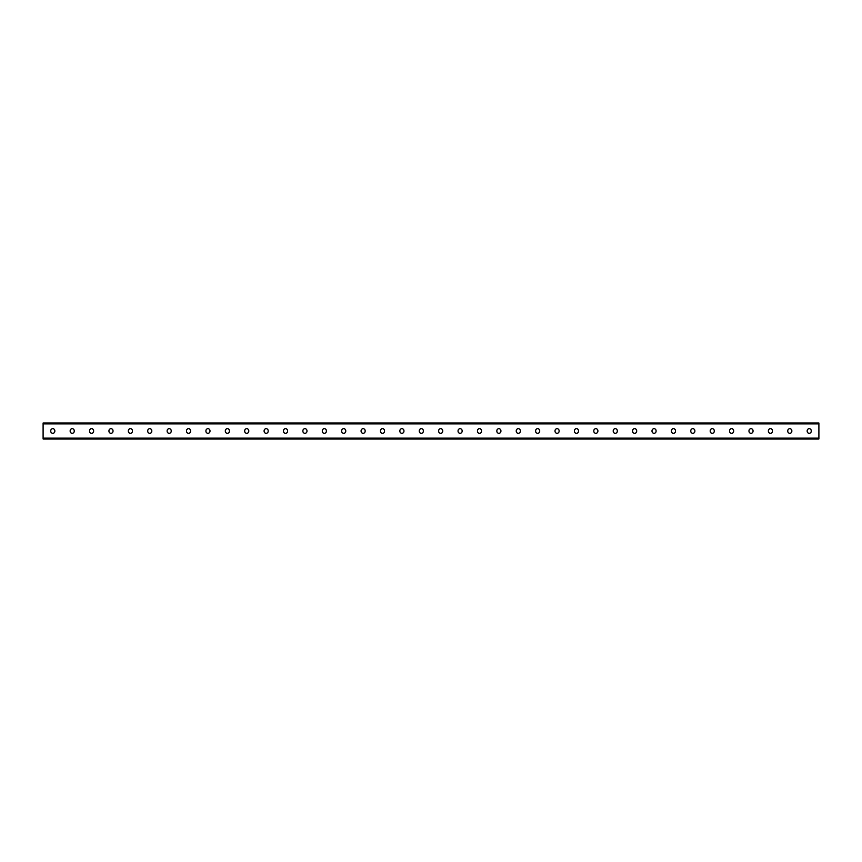 <?xml version="1.0" encoding="UTF-8"?>
<svg xmlns="http://www.w3.org/2000/svg" width="862" height="862" viewBox="0 0 862 862"><rect width="100%" height="100%" fill="white"/><g stroke="black" fill="none" stroke-linecap="round" stroke-linejoin="round"><path stroke-width="1.29" d="M43.1 438.079L43.1 423.048L818.9 423.048L818.9 438.952L43.1 438.952L43.1 438.079L818.9 438.079M442.712 430.688A2.015 2.015 0 0 0 440.697 428.673A2.015 2.015 0 0 0 438.683 430.688A2.015 2.015 0 0 1 440.697 428.673A2.015 2.015 0 0 1 442.712 430.688L442.712 431.312A2.015 2.015 0 0 1 440.697 433.327A2.015 2.015 0 0 1 438.683 431.312A2.015 2.015 0 0 0 440.697 433.327A2.015 2.015 0 0 0 442.712 431.312M462.107 430.688A2.015 2.015 0 0 0 460.092 428.673A2.015 2.015 0 0 0 458.078 430.688A2.015 2.015 0 0 1 460.092 428.673A2.015 2.015 0 0 1 462.107 430.688L462.107 431.312A2.015 2.015 0 0 1 460.092 433.327A2.015 2.015 0 0 1 458.078 431.312A2.015 2.015 0 0 0 460.092 433.327A2.015 2.015 0 0 0 462.107 431.312M481.502 430.688A2.015 2.015 0 0 0 479.487 428.673A2.015 2.015 0 0 0 477.473 430.688A2.015 2.015 0 0 1 479.487 428.673A2.015 2.015 0 0 1 481.502 430.688L481.502 431.312A2.015 2.015 0 0 1 479.487 433.327A2.015 2.015 0 0 1 477.473 431.312A2.015 2.015 0 0 0 479.487 433.327A2.015 2.015 0 0 0 481.502 431.312M500.897 430.688A2.015 2.015 0 0 0 498.882 428.673A2.015 2.015 0 0 0 496.868 430.688A2.015 2.015 0 0 1 498.882 428.673A2.015 2.015 0 0 1 500.897 430.688L500.897 431.312A2.015 2.015 0 0 1 498.882 433.327A2.015 2.015 0 0 1 496.868 431.312A2.015 2.015 0 0 0 498.882 433.327A2.015 2.015 0 0 0 500.897 431.312M520.292 430.688A2.015 2.015 0 0 0 518.277 428.673A2.015 2.015 0 0 0 516.263 430.688A2.015 2.015 0 0 1 518.277 428.673A2.015 2.015 0 0 1 520.292 430.688L520.292 431.312A2.015 2.015 0 0 1 518.277 433.327A2.015 2.015 0 0 1 516.263 431.312A2.015 2.015 0 0 0 518.277 433.327A2.015 2.015 0 0 0 520.292 431.312M539.687 430.688A2.015 2.015 0 0 0 537.672 428.673A2.015 2.015 0 0 0 535.658 430.688A2.015 2.015 0 0 1 537.672 428.673A2.015 2.015 0 0 1 539.687 430.688L539.687 431.312A2.015 2.015 0 0 1 537.672 433.327A2.015 2.015 0 0 1 535.658 431.312A2.015 2.015 0 0 0 537.672 433.327A2.015 2.015 0 0 0 539.687 431.312M559.082 430.688A2.015 2.015 0 0 0 557.067 428.673A2.015 2.015 0 0 0 555.053 430.688A2.015 2.015 0 0 1 557.067 428.673A2.015 2.015 0 0 1 559.082 430.688L559.082 431.312A2.015 2.015 0 0 1 557.067 433.327A2.015 2.015 0 0 1 555.053 431.312A2.015 2.015 0 0 0 557.067 433.327A2.015 2.015 0 0 0 559.082 431.312M578.477 430.688A2.015 2.015 0 0 0 576.462 428.673A2.015 2.015 0 0 0 574.448 430.688A2.015 2.015 0 0 1 576.462 428.673A2.015 2.015 0 0 1 578.477 430.688L578.477 431.312A2.015 2.015 0 0 1 576.462 433.327A2.015 2.015 0 0 1 574.448 431.312A2.015 2.015 0 0 0 576.462 433.327A2.015 2.015 0 0 0 578.477 431.312M597.872 430.688A2.015 2.015 0 0 0 595.857 428.673A2.015 2.015 0 0 0 593.843 430.688A2.015 2.015 0 0 1 595.857 428.673A2.015 2.015 0 0 1 597.872 430.688L597.872 431.312A2.015 2.015 0 0 1 595.857 433.327A2.015 2.015 0 0 1 593.843 431.312A2.015 2.015 0 0 0 595.857 433.327A2.015 2.015 0 0 0 597.872 431.312M617.267 430.688A2.015 2.015 0 0 0 615.252 428.673A2.015 2.015 0 0 0 613.238 430.688A2.015 2.015 0 0 1 615.252 428.673A2.015 2.015 0 0 1 617.267 430.688L617.267 431.312A2.015 2.015 0 0 1 615.252 433.327A2.015 2.015 0 0 1 613.238 431.312A2.015 2.015 0 0 0 615.252 433.327A2.015 2.015 0 0 0 617.267 431.312M636.662 430.688A2.015 2.015 0 0 0 634.647 428.673A2.015 2.015 0 0 0 632.633 430.688A2.015 2.015 0 0 1 634.647 428.673A2.015 2.015 0 0 1 636.662 430.688L636.662 431.312A2.015 2.015 0 0 1 634.647 433.327A2.015 2.015 0 0 1 632.633 431.312A2.015 2.015 0 0 0 634.647 433.327A2.015 2.015 0 0 0 636.662 431.312M656.057 430.688A2.015 2.015 0 0 0 654.042 428.673A2.015 2.015 0 0 0 652.028 430.688A2.015 2.015 0 0 1 654.042 428.673A2.015 2.015 0 0 1 656.057 430.688L656.057 431.312A2.015 2.015 0 0 1 654.042 433.327A2.015 2.015 0 0 1 652.028 431.312A2.015 2.015 0 0 0 654.042 433.327A2.015 2.015 0 0 0 656.057 431.312M675.452 430.688A2.015 2.015 0 0 0 673.437 428.673A2.015 2.015 0 0 0 671.423 430.688A2.015 2.015 0 0 1 673.437 428.673A2.015 2.015 0 0 1 675.452 430.688L675.452 431.312A2.015 2.015 0 0 1 673.437 433.327A2.015 2.015 0 0 1 671.423 431.312A2.015 2.015 0 0 0 673.437 433.327A2.015 2.015 0 0 0 675.452 431.312M694.847 430.688A2.015 2.015 0 0 0 692.832 428.673A2.015 2.015 0 0 0 690.818 430.688A2.015 2.015 0 0 1 692.832 428.673A2.015 2.015 0 0 1 694.847 430.688L694.847 431.312A2.015 2.015 0 0 1 692.832 433.327A2.015 2.015 0 0 1 690.818 431.312A2.015 2.015 0 0 0 692.832 433.327A2.015 2.015 0 0 0 694.847 431.312M714.242 430.688A2.015 2.015 0 0 0 712.227 428.673A2.015 2.015 0 0 0 710.213 430.688A2.015 2.015 0 0 1 712.227 428.673A2.015 2.015 0 0 1 714.242 430.688L714.242 431.312A2.015 2.015 0 0 1 712.227 433.327A2.015 2.015 0 0 1 710.213 431.312A2.015 2.015 0 0 0 712.227 433.327A2.015 2.015 0 0 0 714.242 431.312M733.637 430.688A2.015 2.015 0 0 0 731.622 428.673A2.015 2.015 0 0 0 729.608 430.688A2.015 2.015 0 0 1 731.622 428.673A2.015 2.015 0 0 1 733.637 430.688L733.637 431.312A2.015 2.015 0 0 1 731.622 433.327A2.015 2.015 0 0 1 729.608 431.312A2.015 2.015 0 0 0 731.622 433.327A2.015 2.015 0 0 0 733.637 431.312M753.032 430.688A2.015 2.015 0 0 0 751.017 428.673A2.015 2.015 0 0 0 749.003 430.688A2.015 2.015 0 0 1 751.017 428.673A2.015 2.015 0 0 1 753.032 430.688L753.032 431.312A2.015 2.015 0 0 1 751.017 433.327A2.015 2.015 0 0 1 749.003 431.312A2.015 2.015 0 0 0 751.017 433.327A2.015 2.015 0 0 0 753.032 431.312M791.822 430.688A2.015 2.015 0 0 0 789.807 428.673A2.015 2.015 0 0 0 787.793 430.688A2.015 2.015 0 0 1 789.807 428.673A2.015 2.015 0 0 1 791.822 430.688L791.822 431.312A2.015 2.015 0 0 1 789.807 433.327A2.015 2.015 0 0 1 787.793 431.312A2.015 2.015 0 0 0 789.807 433.327A2.015 2.015 0 0 0 791.822 431.312M811.217 430.688A2.015 2.015 0 0 0 809.202 428.673A2.015 2.015 0 0 0 807.188 430.688A2.015 2.015 0 0 1 809.202 428.673A2.015 2.015 0 0 1 811.217 430.688L811.217 431.312A2.015 2.015 0 0 1 809.202 433.327A2.015 2.015 0 0 1 807.188 431.312A2.015 2.015 0 0 0 809.202 433.327A2.015 2.015 0 0 0 811.217 431.312M419.288 430.688A2.015 2.015 0 0 1 421.302 428.673A2.015 2.015 0 0 1 423.317 430.688A2.015 2.015 0 0 0 421.302 428.673A2.015 2.015 0 0 0 419.288 430.688L419.288 431.312A2.015 2.015 0 0 0 421.302 433.327A2.015 2.015 0 0 0 423.317 431.312A2.015 2.015 0 0 1 421.302 433.327A2.015 2.015 0 0 1 419.288 431.312M399.893 430.688A2.015 2.015 0 0 1 401.907 428.673A2.015 2.015 0 0 1 403.922 430.688A2.015 2.015 0 0 0 401.907 428.673A2.015 2.015 0 0 0 399.893 430.688L399.893 431.312A2.015 2.015 0 0 0 401.907 433.327A2.015 2.015 0 0 0 403.922 431.312A2.015 2.015 0 0 1 401.907 433.327A2.015 2.015 0 0 1 399.893 431.312M380.498 430.688A2.015 2.015 0 0 1 382.512 428.673A2.015 2.015 0 0 1 384.527 430.688A2.015 2.015 0 0 0 382.512 428.673A2.015 2.015 0 0 0 380.498 430.688L380.498 431.312A2.015 2.015 0 0 0 382.512 433.327A2.015 2.015 0 0 0 384.527 431.312A2.015 2.015 0 0 1 382.512 433.327A2.015 2.015 0 0 1 380.498 431.312M361.103 430.688A2.015 2.015 0 0 1 363.117 428.673A2.015 2.015 0 0 1 365.132 430.688A2.015 2.015 0 0 0 363.117 428.673A2.015 2.015 0 0 0 361.103 430.688L361.103 431.312A2.015 2.015 0 0 0 363.117 433.327A2.015 2.015 0 0 0 365.132 431.312A2.015 2.015 0 0 1 363.117 433.327A2.015 2.015 0 0 1 361.103 431.312M341.708 430.688A2.015 2.015 0 0 1 343.722 428.673A2.015 2.015 0 0 1 345.737 430.688A2.015 2.015 0 0 0 343.722 428.673A2.015 2.015 0 0 0 341.708 430.688L341.708 431.312A2.015 2.015 0 0 0 343.722 433.327A2.015 2.015 0 0 0 345.737 431.312A2.015 2.015 0 0 1 343.722 433.327A2.015 2.015 0 0 1 341.708 431.312M322.313 430.688A2.015 2.015 0 0 1 324.327 428.673A2.015 2.015 0 0 1 326.342 430.688A2.015 2.015 0 0 0 324.327 428.673A2.015 2.015 0 0 0 322.313 430.688L322.313 431.312A2.015 2.015 0 0 0 324.327 433.327A2.015 2.015 0 0 0 326.342 431.312A2.015 2.015 0 0 1 324.327 433.327A2.015 2.015 0 0 1 322.313 431.312M302.918 430.688A2.015 2.015 0 0 1 304.932 428.673A2.015 2.015 0 0 1 306.947 430.688A2.015 2.015 0 0 0 304.932 428.673A2.015 2.015 0 0 0 302.918 430.688L302.918 431.312A2.015 2.015 0 0 0 304.932 433.327A2.015 2.015 0 0 0 306.947 431.312A2.015 2.015 0 0 1 304.932 433.327A2.015 2.015 0 0 1 302.918 431.312M283.523 430.688A2.015 2.015 0 0 1 285.537 428.673A2.015 2.015 0 0 1 287.552 430.688A2.015 2.015 0 0 0 285.537 428.673A2.015 2.015 0 0 0 283.523 430.688L283.523 431.312A2.015 2.015 0 0 0 285.537 433.327A2.015 2.015 0 0 0 287.552 431.312A2.015 2.015 0 0 1 285.537 433.327A2.015 2.015 0 0 1 283.523 431.312M264.128 430.688A2.015 2.015 0 0 1 266.142 428.673A2.015 2.015 0 0 1 268.157 430.688A2.015 2.015 0 0 0 266.142 428.673A2.015 2.015 0 0 0 264.128 430.688L264.128 431.312A2.015 2.015 0 0 0 266.142 433.327A2.015 2.015 0 0 0 268.157 431.312A2.015 2.015 0 0 1 266.142 433.327A2.015 2.015 0 0 1 264.128 431.312M244.733 430.688A2.015 2.015 0 0 1 246.747 428.673A2.015 2.015 0 0 1 248.762 430.688A2.015 2.015 0 0 0 246.747 428.673A2.015 2.015 0 0 0 244.733 430.688L244.733 431.312A2.015 2.015 0 0 0 246.747 433.327A2.015 2.015 0 0 0 248.762 431.312A2.015 2.015 0 0 1 246.747 433.327A2.015 2.015 0 0 1 244.733 431.312M225.338 430.688A2.015 2.015 0 0 1 227.352 428.673A2.015 2.015 0 0 1 229.367 430.688A2.015 2.015 0 0 0 227.352 428.673A2.015 2.015 0 0 0 225.338 430.688L225.338 431.312A2.015 2.015 0 0 0 227.352 433.327A2.015 2.015 0 0 0 229.367 431.312A2.015 2.015 0 0 1 227.352 433.327A2.015 2.015 0 0 1 225.338 431.312M205.943 430.688A2.015 2.015 0 0 1 207.957 428.673A2.015 2.015 0 0 1 209.972 430.688A2.015 2.015 0 0 0 207.957 428.673A2.015 2.015 0 0 0 205.943 430.688L205.943 431.312A2.015 2.015 0 0 0 207.957 433.327A2.015 2.015 0 0 0 209.972 431.312A2.015 2.015 0 0 1 207.957 433.327A2.015 2.015 0 0 1 205.943 431.312M186.548 430.688A2.015 2.015 0 0 1 188.562 428.673A2.015 2.015 0 0 1 190.577 430.688A2.015 2.015 0 0 0 188.562 428.673A2.015 2.015 0 0 0 186.548 430.688L186.548 431.312A2.015 2.015 0 0 0 188.562 433.327A2.015 2.015 0 0 0 190.577 431.312A2.015 2.015 0 0 1 188.562 433.327A2.015 2.015 0 0 1 186.548 431.312M167.153 430.688A2.015 2.015 0 0 1 169.167 428.673A2.015 2.015 0 0 1 171.182 430.688A2.015 2.015 0 0 0 169.167 428.673A2.015 2.015 0 0 0 167.153 430.688L167.153 431.312A2.015 2.015 0 0 0 169.167 433.327A2.015 2.015 0 0 0 171.182 431.312A2.015 2.015 0 0 1 169.167 433.327A2.015 2.015 0 0 1 167.153 431.312M147.758 430.688A2.015 2.015 0 0 1 149.772 428.673A2.015 2.015 0 0 1 151.787 430.688A2.015 2.015 0 0 0 149.772 428.673A2.015 2.015 0 0 0 147.758 430.688L147.758 431.312A2.015 2.015 0 0 0 149.772 433.327A2.015 2.015 0 0 0 151.787 431.312A2.015 2.015 0 0 1 149.772 433.327A2.015 2.015 0 0 1 147.758 431.312M128.363 430.688A2.015 2.015 0 0 1 130.377 428.673A2.015 2.015 0 0 1 132.392 430.688A2.015 2.015 0 0 0 130.377 428.673A2.015 2.015 0 0 0 128.363 430.688L128.363 431.312A2.015 2.015 0 0 0 130.377 433.327A2.015 2.015 0 0 0 132.392 431.312A2.015 2.015 0 0 1 130.377 433.327A2.015 2.015 0 0 1 128.363 431.312M108.968 430.688A2.015 2.015 0 0 1 110.982 428.673A2.015 2.015 0 0 1 112.997 430.688A2.015 2.015 0 0 0 110.982 428.673A2.015 2.015 0 0 0 108.968 430.688L108.968 431.312A2.015 2.015 0 0 0 110.982 433.327A2.015 2.015 0 0 0 112.997 431.312A2.015 2.015 0 0 1 110.982 433.327A2.015 2.015 0 0 1 108.968 431.312M89.573 430.688A2.015 2.015 0 0 1 91.587 428.673A2.015 2.015 0 0 1 93.602 430.688A2.015 2.015 0 0 0 91.587 428.673A2.015 2.015 0 0 0 89.573 430.688L89.573 431.312A2.015 2.015 0 0 0 91.587 433.327A2.015 2.015 0 0 0 93.602 431.312A2.015 2.015 0 0 1 91.587 433.327A2.015 2.015 0 0 1 89.573 431.312M70.178 430.688A2.015 2.015 0 0 1 72.192 428.673A2.015 2.015 0 0 1 74.207 430.688A2.015 2.015 0 0 0 72.192 428.673A2.015 2.015 0 0 0 70.178 430.688L70.178 431.312A2.015 2.015 0 0 0 72.192 433.327A2.015 2.015 0 0 0 74.207 431.312A2.015 2.015 0 0 1 72.192 433.327A2.015 2.015 0 0 1 70.178 431.312M50.783 430.688A2.015 2.015 0 0 1 52.797 428.673A2.015 2.015 0 0 1 54.812 430.688A2.015 2.015 0 0 0 52.797 428.673A2.015 2.015 0 0 0 50.783 430.688L50.783 431.312A2.015 2.015 0 0 0 52.797 433.327A2.015 2.015 0 0 0 54.812 431.312A2.015 2.015 0 0 1 52.797 433.327A2.015 2.015 0 0 1 50.783 431.312M438.683 431.312L438.683 430.688M458.078 431.312L458.078 430.688M477.473 431.312L477.473 430.688M496.868 431.312L496.868 430.688M516.263 431.312L516.263 430.688M535.658 431.312L535.658 430.688M555.053 431.312L555.053 430.688M574.448 431.312L574.448 430.688M593.843 431.312L593.843 430.688M613.238 431.312L613.238 430.688M632.633 431.312L632.633 430.688M652.028 431.312L652.028 430.688M671.423 431.312L671.423 430.688M690.818 431.312L690.818 430.688M710.213 431.312L710.213 430.688M729.608 431.312L729.608 430.688M749.003 431.312L749.003 430.688M772.427 430.688L772.427 431.312A2.015 2.015 0 0 1 770.412 433.327A2.015 2.015 0 0 1 768.398 431.312L768.398 430.688A2.015 2.015 0 0 1 770.412 428.673A2.015 2.015 0 0 1 772.427 430.688M787.793 431.312L787.793 430.688M807.188 431.312L807.188 430.688M423.317 431.312L423.317 430.688M403.922 431.312L403.922 430.688M384.527 431.312L384.527 430.688M365.132 431.312L365.132 430.688M345.737 431.312L345.737 430.688M326.342 431.312L326.342 430.688M306.947 431.312L306.947 430.688M287.552 431.312L287.552 430.688M268.157 431.312L268.157 430.688M248.762 431.312L248.762 430.688M229.367 431.312L229.367 430.688M209.972 431.312L209.972 430.688M190.577 431.312L190.577 430.688M171.182 431.312L171.182 430.688M151.787 431.312L151.787 430.688M132.392 431.312L132.392 430.688M112.997 431.312L112.997 430.688M93.602 431.312L93.602 430.688M74.207 431.312L74.207 430.688M54.812 431.312L54.812 430.688M43.1 423.921L818.9 423.921"/></g></svg>
